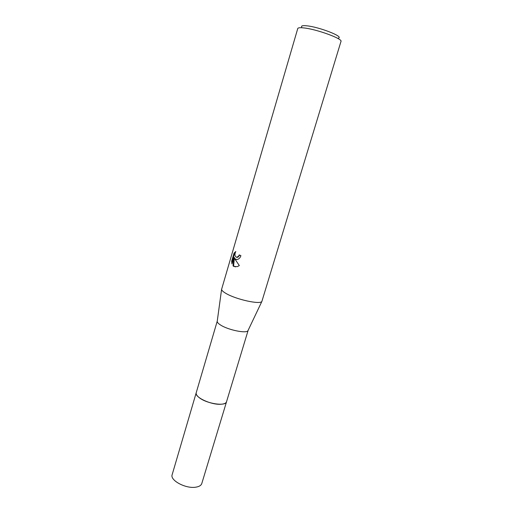 <?xml version="1.0" encoding="UTF-8"?>
<svg xmlns="http://www.w3.org/2000/svg" width="513" height="513" viewBox="0 0 513 513"><rect width="100%" height="100%" fill="white"/><g stroke="black" fill="none" stroke-linecap="round" stroke-linejoin="round"><path stroke-width="0.77" d="M226.573 401.608L226.534 401.769C225.848 406.655 206.425 403.718 199.038 397.485C196.8 395.69 195.863 394.099 196.222 392.727L196.267 392.573M226.56 401.653C226.156 406.681 206.508 403.795 199.031 397.492C196.729 395.638 195.806 394.016 196.248 392.618M248.157 330.282L247.978 330.654C246.548 333.783 227.913 329.955 220.43 324.928C218.352 323.588 217.275 322.44 217.204 321.478L217.262 321.074M225.893 293.385C223.142 291.775 221.706 290.448 221.584 289.39L297.758 28.536C298.059 27.708 300.099 27.51 303.876 27.926C316.662 29.19 342.992 38.847 340.985 41.425L261.886 301.4C260.386 304.825 235.858 299.438 225.893 293.385M235.8 251.505C234.473 254.345 234.704 256.276 236.493 257.302L238.519 256.295L239.212 254.916L240.911 255.654C240.276 257.539 239.225 258.776 237.756 259.36L235.858 259.475L234.422 258.328L239.321 265.567L237.391 266.613L233.806 266.446L233.049 265.869L233.877 257.411L231.966 263.939L231.684 261.181L234.037 253.14L235.807 251.505M338.522 38.033C343.736 36.558 319.182 26.997 306.877 25.823C302.708 25.393 300.971 25.804 301.676 27.048M239.718 255.141L237.929 257.257L236.775 257.314M235.441 252.204L234.601 253.223L232.248 261.264L231.684 261.181M234.601 253.223L234.037 253.14M236.499 259.578L234.422 258.328M232.248 261.258L232.293 262.823M233.877 257.411L234.428 257.488L233.588 265.946L233.049 265.875M233.588 265.939L235.409 266.901M196.21 392.734C194.209 397.03 210.805 404.937 220.693 404.263C224.066 404.09 226.015 403.263 226.534 401.769L201.789 483.522C201.134 485.458 199.108 486.683 195.709 487.19C185.732 488.902 169.777 480.315 172.156 474.685L217.249 321.119M217.204 321.478L221.584 289.39M237.391 257.18L237.929 257.257M247.978 330.654L261.886 301.4M226.528 401.762L248.145 330.327"/></g></svg>
